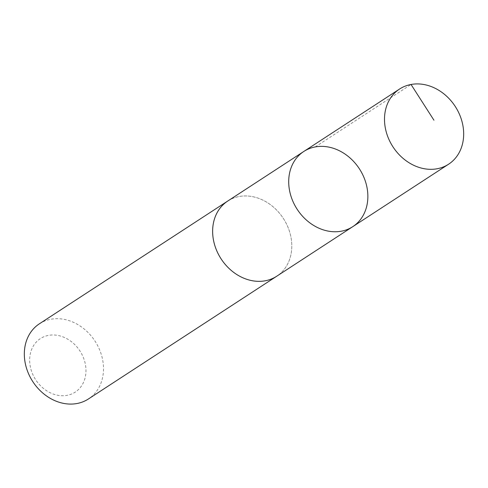<?xml version="1.0" encoding="UTF-8"?>
<svg xmlns="http://www.w3.org/2000/svg" width="488" height="488" viewBox="0 0 488 488"><rect width="100%" height="100%" fill="white"/><g stroke="black" fill="none" stroke-linecap="round" stroke-linejoin="round"><path stroke-width="0.37" stroke-dasharray="2.44 1.83" d="M352.787 226.652A44.872 37.112 56.9 0 0 356.386 164.657A44.872 37.112 56.9 0 0 303.786 151.475M227.719 201.062A44.865 37.106 -123.1 0 1 280.313 214.244A44.865 37.106 -123.1 0 1 276.714 276.232M228.335 200.653A44.872 37.112 -123.1 0 1 283.308 218.38A44.872 37.112 -123.1 0 1 277.337 275.824M39.412 323.788A44.872 37.112 -123.1 0 1 95.007 341.112A44.872 37.112 -123.1 0 1 88.419 398.97M37.82 382.72A31.921 26.401 -123.1 0 1 50.636 335.085A31.921 26.401 -123.1 0 1 84.985 378.261A31.921 26.401 -123.1 0 1 37.82 382.72M315.242 146.925L411.042 84.479"/><path stroke-width="0.73" d="M277.337 275.824A44.872 37.112 -123.1 0 1 276.72 276.238A44.865 37.106 -123.1 0 1 224.114 263.05A44.865 37.106 -123.1 0 1 227.719 201.062L303.786 151.475A44.872 37.112 56.9 0 0 297.198 209.328A44.872 37.112 56.9 0 0 352.787 226.652A44.872 37.112 56.9 0 0 356.386 164.657A44.872 37.112 56.9 0 0 303.786 151.475A44.872 37.112 56.9 0 0 297.198 209.328A44.872 37.112 56.9 0 0 352.787 226.652L448.588 164.212A44.872 37.112 -123.1 0 1 395.981 151.03A44.872 37.112 -123.1 0 1 399.58 89.029A44.872 37.112 -123.1 0 1 452.193 102.212A44.872 37.112 -123.1 0 1 448.588 164.212M352.787 226.652L276.714 276.232A44.872 37.112 -123.1 0 1 224.108 263.05A44.872 37.112 -123.1 0 1 227.713 201.05A44.872 37.112 -123.1 0 1 228.335 200.653M276.72 276.238L88.419 398.97A44.872 37.112 -123.1 0 1 35.807 385.788A44.872 37.112 -123.1 0 1 39.412 323.788L227.713 201.05M411.042 84.479L433.942 120.201M303.786 151.475L399.58 89.029"/></g></svg>
